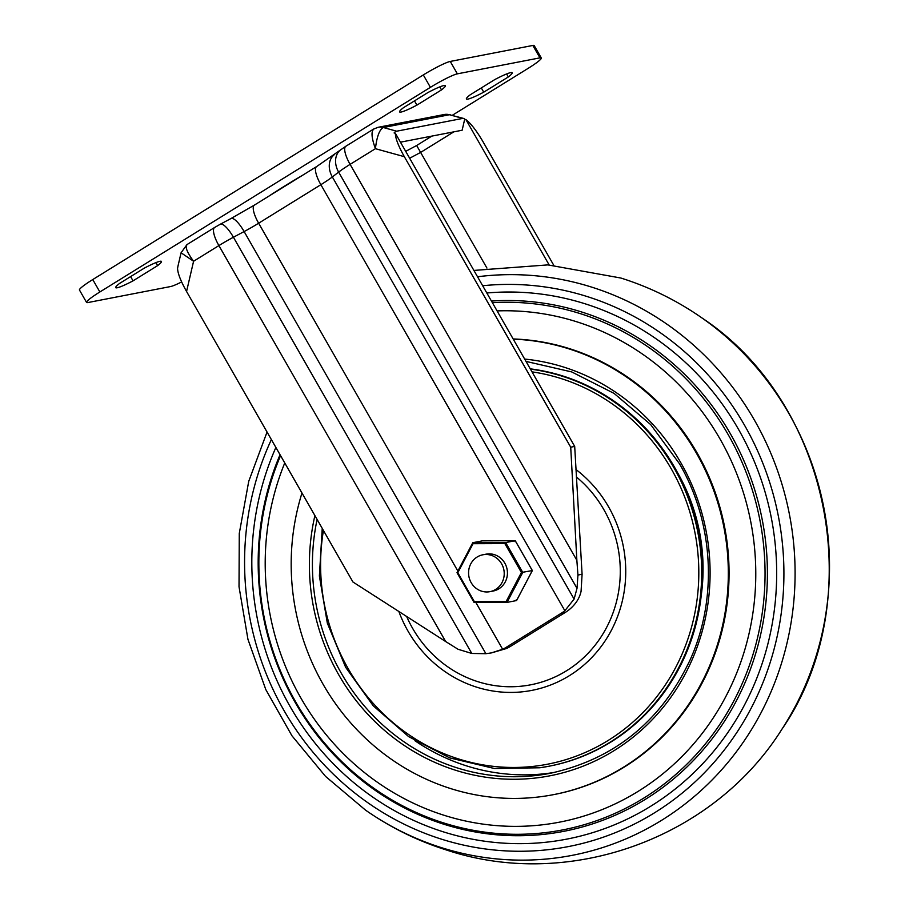 <?xml version="1.0" encoding="UTF-8"?>
<svg xmlns="http://www.w3.org/2000/svg" width="909" height="909" viewBox="0 0 909 909"><rect width="100%" height="100%" fill="white"/><g stroke="black" fill="none" stroke-linecap="round" stroke-linejoin="round"><path stroke-width="1.36" d="M177.573 268.087L177.88 266.791A19.896 2.704 -166.9 0 1 177.869 266.587L181.073 252.793L193.583 261.258L186.561 291.494C180.573 280.767 177.585 272.961 177.573 268.087M570.716 447.194L404.335 156.678L375.417 148.69L350.101 164.359L576.863 560.308L570.716 447.194L574.693 446.421L582.09 574.238L577.942 575.045L576.863 560.308M582.09 574.238L581.078 591.27C579.59 598.304 575.511 604.542 568.841 609.962A47.95 45.439 79 0 1 565.068 612.575L510.631 646.288A47.95 45.439 -101 0 1 506.62 648.481L491.553 652.867M485.883 653.696L244.123 231.556A19.896 5.545 62 0 0 230.966 218.546L254.406 205.093L316.627 166.574L345.863 146.235A19.896 5.977 58.2 0 0 350.101 164.359A28.77 3.113 150.2 0 0 338.637 172.108L332.342 176.948A28.77 3.113 -29.8 0 1 320.866 184.697L258.645 223.216A28.77 3.113 -29.8 0 1 244.123 231.556L233.42 237.238A28.77 3.113 150.2 0 0 218.899 245.589L445.66 641.538L458.045 649.265L471.794 653.457L485.883 653.696L491.337 652.912L502.643 649.253A47.95 45.439 79 0 0 506.654 647.049L510.631 646.288M445.66 641.538L352.942 581.999L186.561 291.494M400.449 142.179L462.136 130.237L464.681 119.272L465.919 119.613C470.942 123.51 476.589 130.805 482.861 141.474L553.751 265.258M465.919 119.613L549.161 264.962M374.235 128.828C370.952 130.737 371.338 137.361 375.417 148.69C376.849 136.577 379.496 129.521 383.359 127.521L449.421 114.727A12.703 12.044 -101 0 0 444.16 114.523L378.099 127.305A12.703 12.044 79 0 1 383.359 127.521L396.665 131.203L462.726 118.409L449.421 114.727L463.567 118.431A19.896 5.738 105.4 0 0 462.726 118.409M396.665 131.203A19.896 5.738 105.4 0 0 394.108 132.93L395.358 133.282L574.693 446.421M395.358 133.282C395.358 138.145 398.347 145.951 404.335 156.678M316.627 166.574A19.896 5.977 58.2 0 0 320.866 184.697L564.864 610.734A47.95 45.439 79 0 1 561.092 613.348L506.654 647.049M564.864 610.734L574.102 599.088L577.01 588.339L577.942 575.045M464.681 119.272A19.896 5.738 105.4 0 0 463.567 118.431M405.698 151.337L416.652 145.508L486.94 268.075M181.084 252.77L186.947 244.612L214.66 227.455A19.896 5.977 58.2 0 0 218.899 245.589L193.583 261.258C186.595 251.725 184.595 246.1 187.572 244.373M373.633 129.044L345.863 146.235M513.142 338.955A230.147 218.126 79 0 1 569.182 348.556A230.147 218.126 79 0 1 728.927 581.226A230.147 218.126 79 0 1 554.251 794.511L553.501 794.648A230.147 218.126 79 0 1 323.081 684.261A230.147 218.126 79 0 1 301.981 493.019M513.244 339.137A230.147 218.126 79 0 1 696.408 453.148A230.147 218.126 79 0 1 553.501 794.648M482.827 554.797L486.042 554.172A18.771 17.794 79 0 1 504.836 563.182A18.771 17.794 79 0 1 493.178 591.032L489.962 591.657A18.771 17.794 79 0 1 468.567 572.659A18.771 17.794 79 0 1 482.827 554.797A18.771 17.794 79 0 1 504.222 573.795A18.771 17.794 79 0 1 489.962 591.657M515.017 541.628L515.221 540.73L515.017 541.628L515.221 540.73L505.665 542.571L472.816 542.696L473.055 543.707L472.816 542.696L482.361 540.844L515.233 540.719L482.361 540.844M472.737 542.843L457.057 572.67L457.806 572.727L457.057 572.67L457.806 572.727L474.35 601.622L506.154 601.497L507.006 602.394L516.551 600.554L516.312 599.531L516.551 600.554L532.31 570.579L531.56 570.522M506.154 601.497L521.414 572.488L532.31 570.579L515.221 540.73M474.35 601.622L474.157 602.519L474.35 601.622L474.157 602.519L507.006 602.394L522.766 572.431L505.665 542.571L504.859 543.593L473.055 543.707L457.806 572.727M439.808 86.889L441.524 89.889A26.372 2.852 150.2 0 0 445.353 85.696A26.372 2.852 150.2 0 0 428.014 92.502L403.414 107.728A26.372 2.852 150.2 0 0 399.585 111.909A26.372 2.852 150.2 0 0 401.085 112.046A26.372 2.852 150.2 0 0 416.924 105.114L414.493 100.865M133.044 280.847L157.632 265.621A26.372 2.852 150.2 0 0 161.472 261.44A26.372 2.852 150.2 0 0 144.122 268.235L119.534 283.46A26.372 2.852 150.2 0 0 115.704 287.653A26.372 2.852 150.2 0 0 117.193 287.778A26.372 2.852 150.2 0 0 133.044 280.847L130.612 276.609M508.336 76.947L483.736 92.173A26.372 2.852 -29.8 0 1 467.896 99.104A26.372 2.852 -29.8 0 1 466.397 98.967A26.372 2.852 -29.8 0 1 470.226 94.786L494.826 79.56A26.372 2.852 -29.8 0 1 512.165 72.765A26.372 2.852 -29.8 0 1 508.336 76.947L506.62 73.947M441.524 89.889L416.924 105.114M99.865 291.971L430.411 87.344A23.975 2.591 -29.8 0 1 457.363 73.845L539.946 57.858L532.833 45.45L450.262 61.437A23.975 2.591 -29.8 0 0 423.31 74.936L92.752 279.563A23.975 2.591 -29.8 0 0 79.458 290.016L86.56 302.424A23.975 2.591 -29.8 0 1 99.865 291.971L92.752 279.563M181.641 281.938A23.975 2.591 -29.8 0 1 170.506 286.562L87.923 302.549A23.975 2.591 -29.8 0 1 86.56 302.424M539.946 57.858A23.975 2.591 -29.8 0 1 541.298 57.983A23.975 2.591 -29.8 0 1 528.004 68.448L452.284 115.318M483.736 92.173L481.316 87.923M157.632 265.621L155.916 262.621M532.833 45.45A23.975 2.591 -29.8 0 1 534.197 45.575L541.298 57.983M322.229 528.379L319.389 575.988L327.342 623.188L345.647 667.297L373.258 705.839L408.63 736.62L449.762 757.901L494.326 768.491L539.81 767.775A201.378 190.856 -101 0 0 548.729 766.276L549.525 766.117A201.378 190.856 -101 0 0 702.248 562.194A201.378 190.856 -101 0 0 530.265 368.849M416.652 145.508L431.877 136.089M561.092 613.348L565.068 612.575M444.16 114.523L450.285 114.761M453.886 131.828L420.685 152.382L409.652 158.246M214.66 227.455L220.273 224.239A19.896 5.545 62 0 1 233.42 237.238L471.794 653.457M254.406 205.093A19.896 5.977 58.2 0 0 258.645 223.216L457.863 571.068M475.873 602.508L502.643 649.253M340.682 149.758A19.896 15.464 52.5 0 0 338.637 172.108L577.01 588.339M334.387 154.598A19.896 15.464 52.5 0 0 332.342 176.948L574.102 599.088M477.532 276.768A293.289 277.972 79 0 1 591.35 287.017A293.289 277.972 79 0 1 784.865 651.628A293.289 277.972 79 0 1 441.774 847.756A293.289 277.972 79 0 1 365.498 810.101C390.518 827.576 417.572 840.905 446.671 850.074C568.92 890.706 713.19 838.575 781.729 729.507A293.289 277.972 79 0 0 702.043 318.002C831.178 403.369 869.663 602.099 781.729 729.507M482.668 285.744A283.949 269.121 79 0 1 586.657 296.391A283.949 269.121 79 0 1 774.014 649.39A283.949 269.121 79 0 1 441.842 839.28A283.949 269.121 79 0 1 271.371 439.581M491.439 301.049A268.11 254.1 79 0 1 581.158 311.821A268.11 254.1 79 0 1 758.061 645.117A268.11 254.1 79 0 1 444.421 824.406A268.11 254.1 79 0 1 280.04 454.716M486.826 293.005A276.325 261.894 79 0 1 584.714 303.674A276.325 261.894 79 0 1 767.037 647.197A276.325 261.894 79 0 1 443.785 831.985A276.325 261.894 79 0 1 275.882 447.455M492.383 302.708A266.496 252.577 79 0 1 579.908 313.514A266.496 252.577 79 0 1 755.754 644.822A266.496 252.577 79 0 1 443.99 823.043A266.496 252.577 79 0 1 280.563 455.636M497.087 310.912A258.281 244.782 79 0 1 576.351 321.661A258.281 244.782 79 0 1 746.778 642.743A258.281 244.782 79 0 1 444.637 815.464A258.281 244.782 79 0 1 284.756 462.954M555.013 772.32A208.57 197.673 79 0 1 414.868 740.687M701.214 595.588A184.595 174.948 -101 0 0 677.478 472.532A184.595 174.948 -101 0 0 677.341 472.282M317.105 519.448A208.57 197.673 -101 0 0 341.329 673.285A208.57 197.673 -101 0 0 550.15 773.32C614.098 759.265 660.673 721.644 689.863 660.445C717.883 599.19 713.872 522.789 679.523 463.829L650.708 424.617L614.098 393.415L571.75 371.94L525.993 361.396M524.663 359.066A210.968 199.946 79 0 1 680.852 462.783A210.968 199.946 79 0 1 613.973 750.698A210.968 199.946 79 0 1 338.637 674.626A210.968 199.946 79 0 1 314.9 515.573M474.066 602.372L457.079 572.704M506.961 602.394L474.157 602.519M521.414 572.488L504.859 543.593M457.363 73.845L450.262 61.437M430.411 87.344L423.31 74.936M269.03 196.037A92.184 9.965 -29.8 0 1 302.572 175.267M406.641 616.484A117.977 111.807 -101 0 0 525.447 685.693A117.977 111.807 -101 0 0 616.813 600.36A117.977 111.807 -101 0 0 576.351 476.952M575.954 469.521A123.669 117.216 79 0 1 622.654 599.508A123.669 117.216 79 0 1 526.334 691.317A123.669 117.216 79 0 1 398.858 611.484M323.434 530.481A199.116 188.72 -101 0 0 538.742 765.685A199.116 188.72 -101 0 0 698.782 569.114A199.116 188.72 -101 0 0 531.981 371.849M539.81 767.775L548.729 766.276A201.378 190.856 -101 0 0 701.475 562.853A201.378 190.856 -101 0 0 530.424 369.122M230.966 218.546L220.273 224.239M378.099 127.305L373.576 129.078M473.896 270.428L547.854 264.894L620.858 278.029C649.958 287.21 677.012 300.527 702.043 318.002M365.498 810.101L325.536 776.388L291.937 735.756L265.792 689.567L247.952 639.345L239.022 586.748L239.272 533.492L248.725 481.35L267.053 432.036M472.76 542.741L457.011 572.681L474.089 602.497M515.278 540.753L532.356 570.557L516.607 600.508"/></g></svg>
